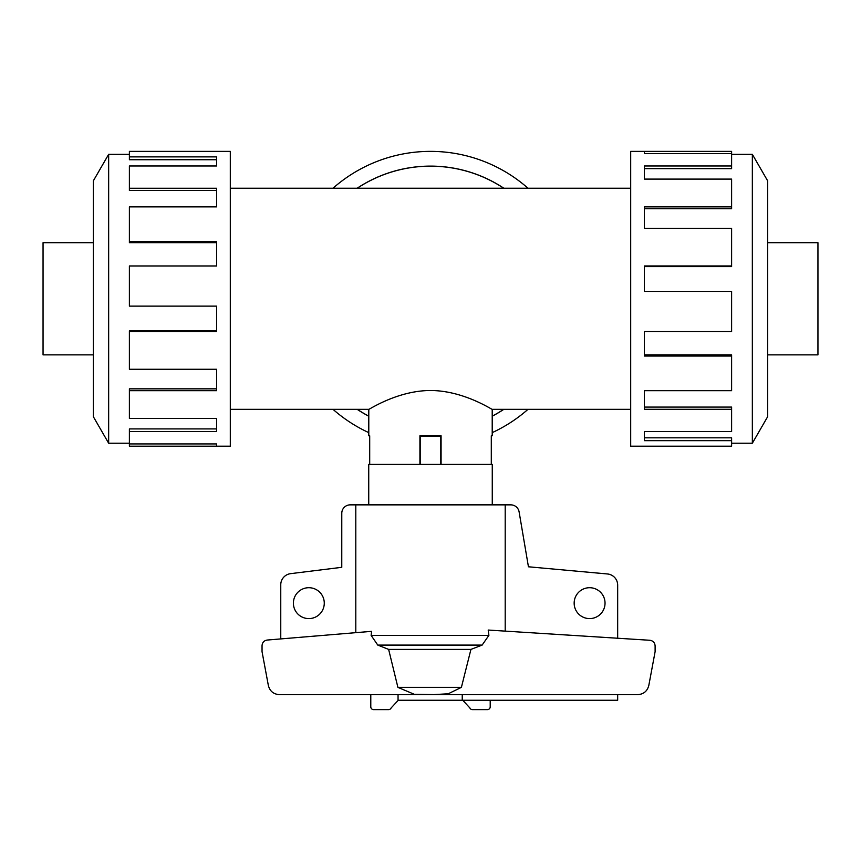 <?xml version="1.0" encoding="UTF-8"?>
<svg xmlns="http://www.w3.org/2000/svg" width="861" height="861" viewBox="0 0 861 861"><rect width="100%" height="100%" fill="white"/><g stroke="black" fill="none" stroke-linecap="round" stroke-linejoin="round"><path stroke-width="1.29" d="M503.728 188.225A132.605 132.605 0 0 0 357.272 188.225M230.307 188.225L630.693 188.225M368.788 435.784L369.703 435.784L368.788 435.784L368.788 409.33L230.307 409.33M368.788 409.33C368.486 410.105 397.007 390.614 430.5 390.496C463.993 390.614 492.514 410.105 492.212 409.33L492.212 435.784L491.297 435.784L492.212 435.784M630.693 409.33L492.212 409.33M369.703 435.784L369.703 464.423M419.92 464.423L419.92 435.784L441.08 435.784L441.08 464.423M491.297 464.423L491.297 435.784M767.657 242.684L817.95 242.684L817.95 354.872L767.657 354.872M93.343 242.684L43.05 242.684L43.05 354.872L93.343 354.872M731.613 443.232L752.342 443.232L767.657 416.692L767.657 180.853L752.342 154.323L731.613 154.323M644.394 153.613L644.394 151.375L731.613 151.375L731.613 153.613L644.394 153.613L644.394 151.375L630.693 151.375L630.693 446.181L731.613 446.181L731.613 440.671L644.394 440.671L644.394 431.576L644.394 437.829L731.613 437.829L731.613 440.671M129.387 443.232L108.658 443.232L93.343 416.692L93.343 180.853L108.658 154.323L129.387 154.323M108.658 443.232L108.658 154.323M129.387 156.885L216.606 156.885L216.606 165.979L216.606 159.726L129.387 159.726L129.387 151.375L230.307 151.375L230.307 446.181L129.387 446.181L129.387 443.932L216.606 443.932L216.606 446.181L216.606 443.932M216.606 165.979L129.387 165.979L129.387 188.258L216.606 188.258L216.606 206.877L129.387 206.877L129.387 241.521L216.606 241.521L216.606 265.974L129.387 265.974L129.387 306.129L216.606 306.129L216.606 331.571L129.387 331.571L129.387 369.272L216.606 369.272L216.606 390.679L129.387 390.679L129.387 418.457L216.606 418.457L216.606 431.576L129.387 431.576L129.387 443.932M129.387 431.576L129.387 428.918L216.606 428.918L216.606 418.457M129.387 390.679L129.387 388.838L216.606 388.838L216.606 369.272M129.387 331.571L129.387 330.915L216.606 330.915L216.606 306.129M216.606 265.974L216.606 242.662L129.387 242.662L129.387 241.521M216.606 206.877L216.606 190.475L129.387 190.475L129.387 188.258M368.788 432.631A147.403 147.403 0 0 1 333.003 409.33M333.003 188.225A147.403 147.403 0 0 1 527.997 188.225M357.164 188.225A132.659 132.659 0 0 1 503.836 188.225M503.836 409.33A132.659 132.659 0 0 1 492.212 416.207M368.734 504.858L368.734 464.423L492.266 464.423L492.266 504.858M324.274 603.152A15.444 15.444 0 0 1 308.841 618.596A15.444 15.444 0 0 1 293.397 603.152A15.444 15.444 0 0 1 308.841 587.708A15.444 15.444 0 0 1 324.274 603.152M605.035 603.152A15.444 15.444 0 0 1 589.602 618.596A15.444 15.444 0 0 1 574.158 603.152A15.444 15.444 0 0 1 589.602 587.708A15.444 15.444 0 0 1 605.035 603.152M505.203 631.124L505.203 504.858L510.799 504.858A8.427 8.427 0 0 1 519.097 511.811L528.439 566.786L607.425 573.964A11.225 11.225 0 0 1 617.671 585.157L617.671 638.238M505.203 504.858L350.201 504.858A8.427 8.427 0 0 0 341.785 513.274L341.774 567.313L290.62 573.652A11.225 11.225 0 0 0 280.761 584.802L280.761 638.916M617.671 694.644L617.671 700.262L462.239 700.262L462.239 694.644M462.239 700.262L398.051 700.262L398.051 694.644M419.92 436.344L441.08 436.344M420.2 464.423L420.2 436.344M440.8 464.423L440.8 436.344M398.256 700.262L391.152 707.925A2.809 2.809 0 0 1 388.569 709.625L373.599 709.625A2.809 2.809 0 0 1 370.79 706.816L370.79 694.644M490.21 700.262L490.21 706.816A2.809 2.809 0 0 1 487.401 709.625L472.431 709.625A2.809 2.809 0 0 1 469.848 707.925L462.744 700.262M355.797 504.858L355.797 632.663M432.911 694.644L448.237 693.783L461.399 687.358L470.935 649.398L482.128 645.093L488.897 635.364L488.198 630.048L649.851 640.272C653.068 640.767 654.812 642.64 655.113 645.879L655.113 651.68L648.828 685.367C647.364 691.114 643.684 694.214 637.764 694.644L279.384 694.644C273.475 694.214 269.784 691.114 268.331 685.367L262.045 651.68L262.045 645.642C262.325 642.435 264.047 640.573 267.222 640.046L371.618 631.339L371.113 635.364L377.775 645.093L388.634 649.398L397.9 687.358L414.292 694.3L432.911 694.579M461.399 687.358L397.9 687.358M470.935 649.398L388.634 649.398M368.788 416.207A132.659 132.659 0 0 1 357.164 409.33M527.997 409.33A147.403 147.403 0 0 1 492.212 432.631M644.394 431.576L731.613 431.576L731.613 409.298L644.394 409.298L644.394 390.679L644.394 407.081L731.613 407.081L731.613 409.298M644.394 390.679L731.613 390.679L731.613 356.034L644.394 356.034L644.394 331.571L644.394 354.883L731.613 354.883L731.613 356.034M644.394 331.571L731.613 331.571L731.613 291.427L644.394 291.427L644.394 265.974L731.613 265.974L731.613 266.63L644.394 266.63L644.394 291.427M731.613 265.974L731.613 228.283L644.394 228.283L644.394 206.877L731.613 206.877L731.613 208.717L644.394 208.717L644.394 228.283M731.613 206.877L731.613 179.099L644.394 179.099L644.394 165.979L731.613 165.979L731.613 168.627L644.394 168.627L644.394 179.099M731.613 165.979L731.613 153.613M752.342 154.323L752.342 443.232M441.08 435.784L419.92 435.784M357.272 409.33A132.605 132.605 0 0 0 368.788 416.143M492.212 416.143A132.605 132.605 0 0 0 503.728 409.33M488.897 635.364L371.113 635.364M482.128 645.093L377.775 645.093"/></g></svg>
